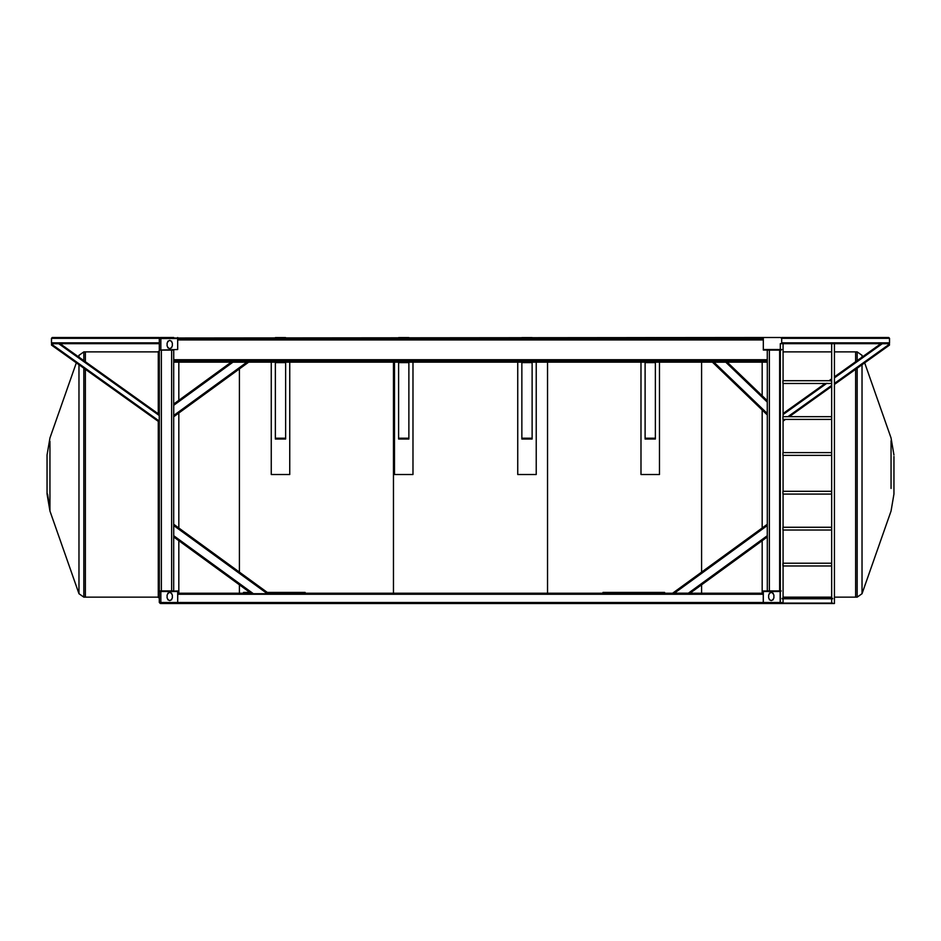 <?xml version="1.0" encoding="UTF-8"?>
<svg xmlns="http://www.w3.org/2000/svg" width="941" height="941" viewBox="0 0 941 941"><rect width="100%" height="100%" fill="white"/><g stroke="black" fill="none" stroke-linecap="round" stroke-linejoin="round"><path stroke-width="1.41" d="M767.268 337.501L173.732 338.007L767.268 337.501M767.268 350.04L767.268 362.156L173.732 362.156L173.732 350.04M161.358 590.924L173.685 590.924L173.685 350.087L159.311 350.087L159.311 590.924L161.358 590.924L161.358 350.087M160.335 603.51L159.311 602.487L159.323 590.924M159.311 343.665L159.311 337.501L52.32 337.501L51.508 338.325L51.508 342.842L52.32 343.665L159.311 343.665L159.311 349.829M780.312 350.087L767.315 350.087L767.315 590.924L780.312 590.924M781.689 602.487L780.665 603.51L763.257 603.51L763.257 593.242L268.432 593.242M252.729 593.242L177.743 593.242L177.684 603.51L177.684 590.983L159.311 591.489L177.684 591.489M763.257 603.51L177.743 603.51M672.639 593.195L690.082 593.195L767.268 536.993L767.268 524.29L672.639 593.195M688.342 593.195L767.268 535.723M269.067 593.7L173.732 524.29L173.732 536.993L251.623 593.7M173.732 535.723L253.364 593.7L267.326 593.7L173.732 525.56M767.268 414.91L767.268 400.654L727.275 362.203L712.455 362.203L767.268 414.91M767.268 402.089L725.793 362.203M248.612 362.203L231.168 362.203L173.732 404.03L173.732 416.734L248.612 362.203M232.909 362.203L173.732 405.3M783.077 380.917L783.077 343.665L831.668 343.665L831.668 603.51L834.432 603.51L834.432 343.665L884.152 343.665M884.152 337.501L888.68 337.501L889.492 338.325L889.492 342.842L888.68 343.665M884.199 337.501L888.716 337.501L889.539 338.325L888.716 337.501M889.539 342.842L888.716 343.665L889.539 342.842L889.539 338.325M888.716 343.665L884.199 343.665M889.492 342.842L781.689 342.842L781.689 337.501L888.68 337.501M56.801 343.665L52.284 343.665L51.461 342.842L51.461 338.325L52.284 337.501L56.801 337.501M52.284 337.501L51.461 338.325M51.461 342.842L52.284 343.665M56.848 343.665L52.32 343.665M52.32 337.501L56.848 337.501M159.252 422.074L159.252 414.499L60.165 343.724L51.52 343.724L51.52 345.112L159.252 422.074M159.252 415.51L58.754 343.724M834.432 384.446L889.48 345.112L889.48 343.724L880.835 343.724L834.432 376.87M889.48 344.112L834.432 383.434M882.246 343.724L834.432 377.882M831.668 378.847L829.045 380.717M825.175 383.469L783.077 413.546M831.668 386.41L789.323 416.663M785.453 419.415L783.077 421.121M781.183 350.04L763.316 350.04L763.316 337.501L780.665 337.501L781.689 338.537L780.665 337.501L778.301 337.501M781.689 338.537L781.689 343.665M177.684 337.501L177.684 338.537L160.852 338.537L160.335 337.501L173.732 337.501M160.852 350.04L177.684 349.523L160.852 350.04L160.852 338.537L159.311 338.537L160.335 337.501M763.316 338.537L177.684 338.537L177.684 349.523M172.344 345.982L172.344 343.053C170.603 339.677 168.862 339.677 167.11 343.053L167.11 345.982C168.862 349.358 170.603 349.358 172.344 345.982M171.685 347.723L169.733 348.593L167.78 347.723M167.78 341.301L169.733 340.43L171.685 341.301M177.684 602.487L160.852 602.487L160.852 603.51L177.684 603.51M172.344 595.041L172.344 597.97C170.603 601.346 168.862 601.346 167.11 597.97L167.11 595.041C168.862 591.666 170.603 591.666 172.344 595.041M171.685 593.289L169.733 592.418L167.78 593.289M167.78 599.711L169.733 600.581L171.685 599.711M763.316 603.51L763.316 590.983L781.183 590.983M768.656 595.041L768.656 597.97C770.397 601.346 772.138 601.346 773.89 597.97L773.89 595.041C772.138 591.666 770.397 591.666 768.656 595.041M769.315 593.289L771.267 592.418L773.22 593.289M773.22 599.711L771.267 600.581L769.315 599.711M49.944 487.215L49.944 441.317L49.944 511.034L47.05 494.025L47.05 454.997L49.944 437.988L76.327 362.838M85.36 597.147L85.36 369.284L85.36 597.147L158.276 597.147L83.82 597.147L83.82 368.19M83.82 360.615L83.82 351.887L85.36 351.887L85.36 361.72L85.36 351.887L158.276 351.887M893.95 456.479L893.95 494.025L891.056 511.034L862.027 593.712L857.18 597.147L834.432 597.147L855.64 597.147L855.64 369.284L855.64 597.147M834.432 351.887L855.64 351.887L855.64 361.72L855.64 351.887L857.18 351.887L857.18 360.615M762.175 593.242L762.175 540.687M762.175 527.983L762.175 410.017M762.175 395.773L762.175 362.156M159.311 597.559L158.276 597.559L159.311 597.559L158.276 597.559L158.276 421.38M158.276 413.805L158.276 351.475L159.311 351.475M178.825 593.242L178.825 540.687M178.825 527.983L178.825 413.028M178.825 400.325L178.825 362.156M659.476 362.156L659.476 474.511L640.986 474.511L640.986 362.156M536.229 362.156L536.229 474.511L517.738 474.511L517.738 362.156M412.981 362.156L412.981 474.511L394.502 474.511L394.502 362.156M289.746 362.156L289.746 474.511L271.255 474.511L271.255 362.156M701.586 593.242L701.586 584.82L701.586 593.242M701.586 572.104L701.586 362.156L701.586 572.104M831.668 597.147L783.077 597.147L831.668 597.147M547.533 593.242L547.533 362.156L547.533 593.242M393.467 593.242L393.467 362.156L393.467 593.242M239.414 593.242L239.414 584.82L239.414 593.242M239.414 572.104L239.414 368.907L239.414 572.104M655.371 362.156L655.371 439.035L645.103 439.035L645.103 362.626L655.371 362.626M655.371 337.596L645.103 337.596M532.124 362.156L532.124 439.035L521.855 439.035L521.855 362.626L532.124 362.626M532.124 337.596L521.855 337.596M408.876 362.156L408.876 439.035L398.608 439.035L398.608 362.626L408.876 362.626M408.876 337.596L398.608 337.596M285.629 362.156L285.629 439.035L275.36 439.035L275.36 362.626L285.629 362.626M285.629 337.596L275.36 337.596M783.077 343.665L780.312 343.665L780.312 603.51L783.077 603.51L783.077 529.818M783.077 527.466L783.077 494.072M783.077 491.308L783.077 455.162M783.077 452.809L783.077 419.415M783.077 416.663L783.077 383.269M831.668 343.665L834.432 343.665M782.924 563.212L782.924 565.964L831.609 565.964L831.609 563.212L782.924 563.212M782.924 527.266L782.924 530.018L831.609 530.018L831.609 527.266L782.924 527.266M782.924 491.308L782.924 494.072L831.609 494.072L831.609 491.308L782.924 491.308M831.609 455.362L831.609 452.609L782.924 452.609L782.924 455.362L831.609 455.362M831.609 419.415L831.609 416.663L782.924 416.663L782.924 419.415L831.609 419.415M831.609 383.469L831.609 380.717L782.924 380.717L782.924 383.469L831.609 383.469M782.253 598.37L832.491 598.37M832.632 598.37L830.338 598.37M784.406 598.37L782.1 598.37M832.632 603.51L782.1 603.51M602.993 603.51L664.617 603.51M664.617 593.242L664.617 592.407L602.993 592.407L602.993 593.242M243.519 603.51L305.143 603.51M305.143 593.242L305.143 592.407L267.279 592.407M249.836 592.407L243.519 592.407L243.519 593.242M763.316 339.066L177.684 339.066M763.316 339.948L177.684 339.948M767.268 359.709L173.732 359.709M767.268 360.603L173.732 360.603M767.268 361.132L173.732 361.132M767.268 361.662L173.732 361.662M171.627 590.924L171.627 350.087M769.373 350.087L769.373 590.924M779.642 350.087L779.642 590.924M763.257 594.265L177.743 594.265M763.257 602.487L177.743 602.487M767.268 525.56L674.379 593.195M713.937 362.203L767.268 413.487M246.871 362.203L173.732 415.463M781.689 338.325L889.492 338.325M51.508 342.842L159.311 342.842M51.508 338.325L159.311 338.325M159.252 421.062L51.52 344.112M831.668 385.41L787.911 416.663M831.668 379.846L830.174 380.917M826.88 383.269L783.077 414.558M763.316 349.523L781.689 349.523M160.852 590.983L160.852 602.487L159.311 602.487M780.148 603.51L780.148 591.489L763.316 591.489M763.316 602.487L780.148 602.487M83.82 597.147L78.973 593.712L78.973 364.732M78.973 357.157L78.973 355.322L83.82 351.887M857.18 368.19L857.18 597.147M862.544 356.792L862.027 355.322L862.027 357.157M862.027 364.732L862.027 593.712M891.056 440.753L891.056 488.45M645.103 438.212L655.371 438.212M521.855 438.212L532.124 438.212M398.608 438.212L408.876 438.212M275.36 438.212L285.629 438.212M832.691 598.782L782.042 598.782M782.1 603.099L832.632 603.099M49.944 509.422L47.568 494.025M78.456 356.792L78.973 355.322M49.944 511.034L78.973 593.712M862.027 355.322L857.18 351.887M893.95 454.997L891.056 437.988L864.673 362.838M783.077 351.887L831.668 351.887"/></g></svg>
